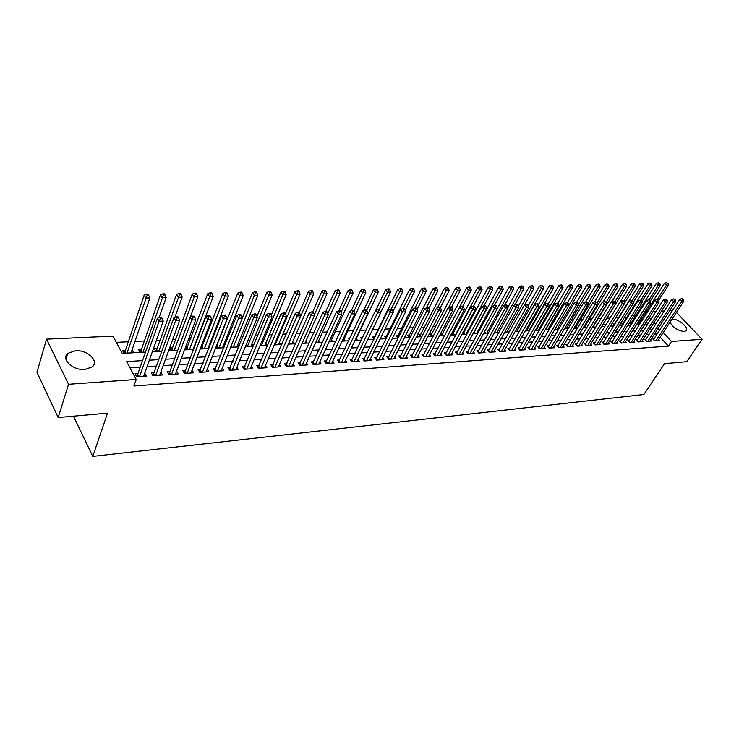 <?xml version="1.0" encoding="UTF-8"?>
<svg xmlns="http://www.w3.org/2000/svg" width="739" height="739" viewBox="0 0 739 739"><rect width="100%" height="100%" fill="white"/><g stroke="black" fill="none" stroke-linecap="round" stroke-linejoin="round"><path stroke-width="1.11" d="M671.936 319.285L672.49 319.23C678.513 318.583 689.755 328.282 685.903 330.86L684.055 331.469C677.561 330.601 672.878 327.516 670.014 322.213M84.893 369.482C72.893 370.664 60.607 358.951 67.84 353.353L75.443 350.702C87.368 349.676 99.469 361.195 92.283 366.858L84.893 369.482M676.453 312.412L702.05 339.284L686.753 361.676L664.555 363.643L643.863 394.515L92.772 456.397L107.543 413.138L58.187 417.526L36.95 372.262L46.539 339.136L113.002 336.106L122.24 353.371L145.528 352.078M635.143 316.819L633.147 316.911M626.894 317.216L624.464 317.336M618.543 317.631L615.661 317.77M610.081 318.047L606.858 318.204M601.13 318.491L598.184 318.629M592.041 318.934L589.399 319.063M582.822 319.387L580.494 319.507M573.473 319.848L571.459 319.95M563.986 320.32L562.296 320.403M554.361 320.791L553.012 320.855M544.588 321.271L543.59 321.317M534.676 321.761L534.038 321.788M467.963 325.04L466.993 325.086M457.349 325.566L455.834 325.64M446.578 326.093L444.499 326.195M435.64 326.629L432.971 326.758M424.537 327.174L421.267 327.34M413.258 327.728L409.369 327.922M401.804 328.292L397.277 328.513M390.174 328.864L384.982 329.123M378.359 329.446L372.484 329.733M366.184 330.047L360.226 330.342M353.436 330.675L347.857 330.952M340.476 331.312L335.294 331.571M327.294 331.959L322.518 332.199M313.89 332.624L309.539 332.836M300.246 333.289L296.33 333.483M286.363 333.973L282.908 334.148M272.238 334.665L269.245 334.813M257.856 335.377L255.352 335.497M243.214 336.097L241.219 336.199M228.314 336.827L226.836 336.901M220.425 337.215L219.843 337.243M213.128 337.575L212.204 337.621M205.756 337.935L204.426 338.009M190.828 338.674L188.713 338.776M175.623 339.423L172.704 339.57M160.151 340.18L156.391 340.365M144.391 340.956L134.96 341.427M128.337 341.751L116.337 342.342M644.667 311.867L646.228 311.803M653.119 311.488L656.029 311.35M661.46 311.11L664.278 310.98M669.682 310.731L672.425 310.602M654.08 338.656L652.666 338.748L654.532 340.781L659.373 340.448L658.588 339.598M645.951 339.201L644.519 339.303L646.385 341.353L651.29 341.012L650.496 340.143M637.711 339.764L636.261 339.857L638.136 341.926L643.096 341.575L642.293 340.688M629.369 340.328L627.891 340.43L629.767 342.508L634.801 342.157L633.979 341.252M620.908 340.901L619.411 341.002L621.287 343.09L626.386 342.739L625.554 341.815M612.326 341.483L610.82 341.584L612.686 343.69L617.859 343.33L617.019 342.388M603.634 342.065L602.1 342.175L603.975 344.3L609.213 343.931L608.363 342.97M594.821 342.665L593.269 342.767L595.135 344.91L600.456 344.54L599.588 343.552M585.888 343.275L584.309 343.376L586.184 345.538L591.569 345.159L590.692 344.152M576.826 343.884L575.228 343.995L577.094 346.166L582.563 345.787L581.676 344.753M567.644 344.503L566.019 344.614L567.885 346.803L573.427 346.415L572.522 345.362M558.324 345.141L556.679 345.252L558.545 347.45L564.162 347.062L563.247 345.981M548.874 345.778L547.202 345.889L549.068 348.115L554.767 347.718L553.834 346.609M539.285 346.425L537.595 346.545L539.452 348.78L545.234 348.383L544.292 347.247M529.558 347.09L527.84 347.201L529.697 349.455L535.572 349.048L534.611 347.893M519.693 347.755L517.947 347.875L519.803 350.147L525.762 349.732L524.782 348.549M509.679 348.429L507.905 348.549L509.762 350.84L515.804 350.425L514.815 349.205M499.518 349.122L497.726 349.242L499.573 351.552L505.707 351.127L504.7 349.88M489.2 349.824L487.38 349.944L489.227 352.272L495.453 351.838L494.437 350.563M478.733 350.526L476.886 350.656L478.733 353.002L485.052 352.558L484.017 351.256M468.11 351.247L466.235 351.376L468.073 353.741L474.484 353.297L473.431 351.949M457.321 351.976L455.418 352.106L457.256 354.498L463.769 354.046L462.697 352.66M446.365 352.725L444.435 352.854L446.264 355.256L452.878 354.794L451.788 353.381M435.243 353.473L433.276 353.611L435.105 356.032L441.82 355.57L440.712 354.11M423.946 354.24L421.951 354.378L423.77 356.817L430.597 356.346L429.47 354.849M412.473 355.016L410.441 355.154L412.26 357.621L419.189 357.14L418.043 355.598M400.815 355.81L398.755 355.949L400.566 358.433L407.605 357.944L406.441 356.355M388.963 356.614L386.876 356.752L388.677 359.256L395.836 358.766L394.654 357.131M376.936 357.427L374.802 357.565L376.604 360.096L383.874 359.597L382.673 357.916M364.706 358.258L362.544 358.397L364.336 360.955L371.717 360.438L370.498 358.711M352.272 359.099L350.074 359.246L351.856 361.824L359.366 361.297L358.119 359.514M339.635 359.948L337.4 360.105L339.183 362.701L346.813 362.165L345.538 360.327M326.786 360.826L324.523 360.974L326.287 363.597L334.046 363.061L332.753 361.159M313.724 361.704L311.415 361.861L313.179 364.512L321.068 363.957L319.747 361.99M300.44 362.609L298.094 362.766L299.84 365.435L307.867 364.872L306.528 362.849M286.935 363.523L284.543 363.68L286.279 366.378L294.445 365.805L293.078 363.708M273.19 364.456L270.76 364.613L272.488 367.338L280.792 366.756L279.397 364.586M259.204 365.399L256.738 365.565L258.447 368.308L266.899 367.726L265.477 365.472M244.978 366.368L242.466 366.535L244.166 369.306L252.766 368.706L251.315 366.368M230.503 367.348L227.945 367.514L229.626 370.313L238.383 369.703L236.905 367.283M215.76 368.345L213.155 368.521L214.827 371.338L223.741 370.719L222.236 368.207M200.759 369.361L198.107 369.537L199.77 372.391L208.841 371.763L207.299 369.149M185.489 370.396L182.782 370.581L184.427 373.454L193.664 372.816L192.094 370.1M169.933 371.449L167.18 371.634L168.806 374.544L178.21 373.888L176.612 371.061M154.091 372.521L151.283 372.715L152.89 375.643L162.478 374.978L160.825 372.068M131.265 352.873L132.022 350M125.418 350.36L122.591 350.508L124.069 353.27M141.408 349.492L138.636 349.639L140.133 352.374M157.121 348.642L154.386 348.79L155.901 351.496M172.547 347.81L169.868 347.958L171.393 350.637M187.697 346.997L185.591 347.108M202.578 346.194L201.248 346.258M217.211 345.399L216.629 345.427M336.947 338.933L336.033 338.979L336.568 339.746M349.87 338.231L348.438 338.314L349.279 339.506M362.59 337.547L360.641 337.649L361.777 339.247M374.738 336.892L372.659 337.002L374.073 338.97M386.534 336.254L384.483 336.365L386.174 338.684L380.132 339.025M398.145 335.626L396.122 335.737L397.822 338.037M409.572 335.007L407.586 335.118L409.286 337.4M420.833 334.397L418.874 334.508L420.583 336.772M431.918 333.797L429.987 333.908L431.705 336.153M442.837 333.215L440.934 333.317L442.652 335.543M453.589 332.633L452.074 332.716M464.184 332.06L463.224 332.107M588.124 325.363L587.348 325.409L587.791 325.908M597.204 324.874L596.059 324.938L596.715 325.668M606.146 324.393L604.65 324.467L605.509 325.428M614.608 323.931L613.13 324.015L614.192 325.188M622.959 323.479L621.499 323.562L622.755 324.938M631.189 323.035L629.757 323.119L631.198 324.689M647.927 323.922L646.274 322.13M642.339 317.881L641.452 316.911M133.741 352.734L132.253 349.99M186.607 349.787L185.378 347.672M201.553 348.956L200.74 347.589M209.488 346.942L208.934 346.028M216.241 348.143L215.825 347.459M224.37 346.739L223.501 345.316M238.983 346.499L237.81 344.605M253.246 346.083L251.879 343.903M267.047 345.316L265.698 343.219M280.617 344.559L279.296 342.536M293.956 343.82L292.662 341.861M307.073 343.09L305.807 341.196M319.987 342.369L318.74 340.54M332.679 341.667L331.46 339.894M345.168 340.965L343.977 339.256M357.464 340.282L356.29 338.619M369.555 339.607L368.465 338.083M381.463 338.952L380.696 337.88M393.185 338.296L392.732 337.677M453.441 334.943L451.926 333.003M464.064 334.351L462.845 332.799M474.54 333.769L473.607 332.596M484.858 333.197L484.202 332.384M495.019 332.633L494.631 332.153M539.636 329.77L539.064 329.095M549.234 329.502L548.467 328.596M558.582 329.095L557.733 328.107M567.709 328.587L566.868 327.617M576.706 328.088L575.884 327.146M585.584 327.589L584.771 326.666M594.341 327.109L593.546 326.204M602.987 326.629L602.202 325.742M611.513 326.148L610.876 325.446M619.919 325.687L619.513 325.225M639.531 324.439L637.914 322.675L639.327 322.601M142.516 360.614L126.637 361.574L136.216 379.467L133.916 385.998L668.425 346.092L660.176 337.178M657.156 333.954L654.412 334.13M649.018 334.471L646.2 334.656M640.778 335.007L637.877 335.192M632.427 335.543L629.443 335.728M623.965 336.079L620.889 336.282M615.384 336.633L612.215 336.836M606.691 337.187L603.43 337.4M597.869 337.751L594.516 337.972M588.928 338.323L585.473 338.545M579.866 338.905L576.309 339.136M570.665 339.497L567.016 339.728M561.344 340.097L557.585 340.337M551.885 340.697L548.015 340.947M542.287 341.316L538.315 341.566M532.56 341.935L528.468 342.203M522.676 342.573L518.473 342.841M512.654 343.21L508.33 343.487M502.483 343.866L498.04 344.152M492.165 344.522L487.592 344.817M481.68 345.196L476.988 345.501M471.048 345.88L466.217 346.185M460.24 346.573L455.279 346.887M449.275 347.275L444.176 347.598M438.135 347.986L432.888 348.328M426.828 348.716L421.433 349.057M415.336 349.445L409.794 349.806M403.66 350.194L397.961 350.563M391.799 350.96L385.943 351.33M379.744 351.727L373.722 352.115M367.495 352.512L361.306 352.909M355.043 353.316L348.679 353.722M342.388 354.12L335.848 354.544M329.511 354.951L322.795 355.376M316.431 355.782L309.521 356.226M303.119 356.641L296.016 357.094M289.577 357.51L282.28 357.972M275.813 358.387L268.303 358.868M261.8 359.283L254.077 359.782M247.537 360.198L239.602 360.706M233.025 361.131L224.868 361.657M218.254 362.073L209.867 362.618M203.216 363.043L194.597 363.597M187.909 364.022L179.032 364.586M172.316 365.02L163.19 365.602M156.428 366.036L147.043 366.636M140.244 367.08L129.935 367.736M137.944 373.611L135.089 373.805L136.687 376.77L146.442 376.096L144.724 373.158M73.466 416.168L92.772 456.397M58.187 417.526L68.533 384.28L46.539 339.136M702.05 339.284L671.511 341.455L663.225 332.541M668.425 346.092L671.511 341.455M136.216 379.467L68.533 384.28M660.186 329.326L657.442 329.492M652.047 329.816L649.23 329.982M643.808 330.315L640.898 330.49M635.448 330.813L632.464 330.998M626.986 331.331L623.901 331.515M618.395 331.848L615.227 332.042M609.693 332.374L606.433 332.568M600.872 332.91L597.518 333.113M591.93 333.446L588.475 333.658M582.859 334L579.302 334.213M573.658 334.555L570 334.776M564.328 335.118L560.559 335.34M554.86 335.691L550.989 335.922M545.253 336.273L541.281 336.513M535.516 336.855L531.424 337.104M525.632 337.455L521.42 337.714M515.6 338.065L511.268 338.323M505.411 338.674L500.968 338.942M495.084 339.303L490.511 339.58M484.59 339.94L479.888 340.217M473.939 340.577L469.108 340.873M463.131 341.233L458.152 341.538M452.148 341.898L447.04 342.203M440.998 342.573L435.742 342.887M429.664 343.256L424.269 343.58M418.163 343.949L412.611 344.291M406.468 344.66L400.76 345.002M394.589 345.372L388.723 345.732M382.516 346.101L376.484 346.471M370.248 346.85L364.05 347.219M357.778 347.598L351.404 347.986M345.095 348.365L338.545 348.762M332.208 349.15L325.474 349.556M319.091 349.935L312.172 350.36M305.761 350.748L298.648 351.173M292.201 351.561L284.884 352.004M278.4 352.401L270.88 352.854M264.359 353.251L256.627 353.713M250.068 354.11L242.115 354.591M235.529 354.988L227.353 355.487M220.721 355.884L212.315 356.392M205.654 356.798L197.008 357.316M190.302 357.722L181.406 358.258M174.672 358.664L165.518 359.219M158.746 359.634L149.333 360.198M653.211 323.83L655.031 323.728L654.006 322.62M650.911 319.294L649.248 317.502M645.295 313.253L644.399 312.292M152.363 351.69L161.804 351.173M168.603 350.794L177.776 350.277M184.538 349.907L193.461 349.408M200.186 349.03L208.86 348.549M215.548 348.18L223.982 347.709M230.623 347.339L238.826 346.887M245.44 346.517L253.412 346.074M259.98 345.704L267.74 345.279M274.271 344.91L281.818 344.494M288.321 344.134L295.646 343.727M302.112 343.367L309.244 342.97M315.673 342.61L322.61 342.222M329.003 341.871L335.755 341.492M342.111 341.141L348.679 340.771M354.997 340.42L361.38 340.069M367.671 339.718L373.879 339.367M392.4 338.342L398.275 338.019M404.455 337.668L410.173 337.353M416.325 337.012L421.886 336.698M428.001 336.356L433.414 336.06M439.502 335.718L444.758 335.432M450.818 335.09L455.935 334.804M461.949 334.471L466.928 334.194M472.914 333.862L477.764 333.594M483.712 333.261L488.424 333.003M494.354 332.67L498.936 332.411M504.82 332.088L509.282 331.839M515.138 331.515L519.471 331.275M525.3 330.943L529.512 330.712M535.313 330.388L539.415 330.157M545.179 329.843L549.169 329.622M554.906 329.298L558.776 329.086M564.485 328.763L568.254 328.559M573.935 328.245L577.593 328.042M583.247 327.728L586.803 327.525M592.419 327.211L595.883 327.017M601.472 326.712L604.835 326.527M610.396 326.213L613.666 326.028M619.199 325.723L622.367 325.548M627.882 325.243L630.958 325.068M636.436 324.763L639.429 324.597M644.888 324.292L647.789 324.135M143.726 376.28L144.844 373.149M159.716 375.172L160.853 372.059M139.542 376.576L159.088 321.253L163.245 321.096L143.606 376.29M136.392 376.225L137.583 374.645L157.398 318.306L159.088 321.253L160.465 318.527L162.127 318.463L161.453 317.29L159.79 317.345L160.465 318.527M159.79 317.345L157.398 318.306M163.245 321.096L162.127 318.463M131.034 352.882L149.878 297.946L145.759 298.048L144.123 295.203L125.067 351.385L123.903 352.956M147.116 295.369L148.77 295.332L148.114 294.196L146.461 294.233L147.116 295.369L126.997 353.103M148.77 295.332L149.878 297.946M144.123 295.203L146.461 294.233M155.698 375.449L175.605 320.624L179.688 320.467L159.689 375.172M152.567 375.061L153.712 373.546L173.896 317.705L175.605 320.624L176.963 317.918L178.598 317.862L177.905 316.698L176.279 316.754L176.963 317.918M176.279 316.754L173.896 317.705M179.688 320.467L178.598 317.862M171.559 374.35L191.807 320.005L195.807 319.848L175.476 374.082M168.455 373.906L169.554 372.465L190.08 317.114L191.807 320.005L193.147 317.327L194.745 317.271L194.052 316.116L192.454 316.172L193.147 317.327M192.454 316.172L190.08 317.114M195.807 319.848L194.745 317.271M187.133 373.269L207.696 319.396L211.631 319.248L190.976 373.001M184.048 372.789L185.101 371.403L205.959 316.541L207.696 319.396L209.026 316.745L210.597 316.689L209.894 315.544L208.324 315.608L209.026 316.745M208.324 315.608L205.959 316.541M211.631 319.248L210.597 316.689M202.421 372.207L223.298 318.805L227.15 318.657L206.199 371.939M199.354 371.68L221.543 315.969L223.298 318.805L224.61 316.172L226.152 316.116L225.441 314.99L223.899 315.045L224.61 316.172M223.899 315.045L221.543 315.969M227.15 318.657L226.152 316.116M159.088 317.631L166.173 297.549L162.127 297.641L160.474 294.824L141.057 350.517L139.939 352.013M163.467 294.99L165.083 294.953L164.418 293.826L162.802 293.863L163.467 294.99L143.015 352.217M165.083 294.953L166.173 297.549M160.474 294.824L162.802 293.863M174.857 317.327L182.154 297.152L178.191 297.254L176.519 294.455L156.751 349.658L155.68 351.099M179.512 294.621L181.101 294.584L180.427 293.475L178.838 293.512L179.512 294.621L158.737 351.339M181.101 294.584L182.154 297.152M176.519 294.455L178.838 293.512M190.339 317.013L197.849 296.764L193.951 296.866L192.26 294.094L172.178 348.817L171.143 350.194M195.253 294.261L196.814 294.224L196.14 293.124L194.579 293.161L195.253 294.261L174.182 350.48M196.814 294.224L197.849 296.764M192.26 294.094L194.579 293.161M193.101 349.427L213.248 296.394L209.423 296.487L207.724 293.743L186.33 349.307M210.717 293.91L212.25 293.873L211.566 292.773L210.033 292.81L210.717 293.91L189.35 349.639M212.25 293.873L213.248 296.394M207.724 293.743L210.033 292.81M217.442 371.163L238.614 318.213L242.392 318.075L221.155 370.904M214.393 370.608L236.84 315.414L238.614 318.213L239.898 315.618L241.413 315.562L240.702 314.444L239.187 314.491L239.898 315.618M239.187 314.491L236.84 315.414M242.392 318.075L241.413 315.562M207.936 348.605L228.369 296.016L224.619 296.108L222.901 293.401L201.248 348.438M225.894 293.559L227.4 293.522L226.707 292.441L225.201 292.468L225.894 293.559L204.25 348.808M227.4 293.522L228.369 296.016M222.901 293.401L225.201 292.468M232.194 370.137L253.643 317.641L257.357 317.502L235.843 369.879M229.164 369.546L251.851 314.869L253.643 317.641L254.918 315.063L256.405 315.008L255.685 313.899L254.198 313.955L254.918 315.063M254.198 313.955L251.851 314.869M257.357 317.502L256.405 315.008M222.513 347.792L243.223 295.655L239.538 295.748L237.81 293.06L215.908 347.589M240.794 293.217L242.272 293.18L241.579 292.108L240.101 292.136L240.794 293.217L218.892 347.995M242.272 293.18L243.223 295.655M237.81 293.06L240.101 292.136M246.687 369.13L268.396 317.077L272.044 316.939L250.262 368.881M243.676 368.502L266.603 314.334L268.396 317.077L269.661 314.528L271.121 314.472L270.4 313.373L268.941 313.428L269.661 314.528M268.941 313.428L266.603 314.334M272.044 316.939L271.121 314.472M236.84 346.997L257.819 295.295L254.188 295.388L252.442 292.718L242.327 317.899M255.435 292.875L256.886 292.847L256.184 291.785L254.733 291.813L255.435 292.875L233.284 347.191M256.886 292.847L257.819 295.295M252.442 292.718L254.733 291.813M260.922 368.142L282.889 316.523L286.473 316.384L264.442 367.893M257.929 367.486L281.079 313.798L282.889 316.523L284.136 313.992L285.568 313.946L284.848 312.856L283.406 312.902L284.136 313.992M283.406 312.902L281.079 313.798M286.473 316.384L285.568 313.946M250.918 346.212L272.146 294.944L268.59 295.037L266.825 292.395L256.96 316.458M269.818 292.552L271.241 292.515L270.529 291.462L269.107 291.489L269.818 292.552L247.426 346.406M271.241 292.515L272.146 294.944M266.825 292.395L269.107 291.489M274.917 367.163L297.133 315.978L300.653 315.849L278.381 366.923M271.943 366.479L295.304 313.281L297.133 315.978L298.362 313.475L299.766 313.419L299.036 312.348L297.623 312.394L298.362 313.475M297.623 312.394L295.304 313.281M300.653 315.849L299.766 313.419M264.765 345.446L286.224 294.602L282.732 294.685L280.959 292.071L271.342 315.054M283.942 292.219L285.337 292.191L284.635 291.148L283.231 291.175L283.942 292.219L261.32 345.63M285.337 292.191L286.224 294.602M280.959 292.071L283.231 291.175M288.672 366.211L311.11 315.451L314.574 315.313L292.071 365.971M285.716 365.5L309.281 312.773L311.11 315.451L312.329 312.966L313.715 312.911L312.976 311.84L311.59 311.895L312.329 312.966M311.59 311.895L309.281 312.773M314.574 315.313L313.715 312.911M278.372 344.688L300.062 294.261L296.625 294.344L294.843 291.757L285.457 313.77M297.826 291.905L299.203 291.868L298.482 290.833L297.106 290.87L297.826 291.905L274.991 344.873M299.203 291.868L300.062 294.261M294.843 291.757L297.106 290.87M302.196 365.269L324.855 314.925L328.255 314.796L305.54 365.038M299.258 364.53L323.008 312.274L324.855 314.925L326.056 312.458L327.414 312.412L326.675 311.35L325.317 311.396L326.056 312.458M325.317 311.396L323.008 312.274M328.255 314.796L327.414 312.412M291.748 343.94L313.659 293.928L310.278 294.011L308.486 291.443L299.267 312.68M311.47 291.591L312.819 291.554L312.098 290.529L310.749 290.566L311.47 291.591L288.422 344.125M312.819 291.554L313.659 293.928M308.486 291.443L310.749 290.566M315.488 364.345L338.351 314.408L341.695 314.278L318.777 364.115M312.56 363.588L336.504 311.784L338.351 314.408L339.543 311.969L340.873 311.913L340.134 310.87L338.795 310.916L339.543 311.969M338.795 310.916L336.504 311.784M341.695 314.278L340.873 311.913M304.911 343.21L327.026 293.595L323.7 293.679L321.908 291.138L312.745 311.849M324.874 291.277L326.204 291.249L325.483 290.233L324.153 290.261L324.874 291.277L314.361 314.731M326.204 291.249L327.026 293.595M321.908 291.138L324.153 290.261M328.559 363.44L351.625 313.899L354.905 313.779L331.793 363.209M325.65 362.655L349.759 311.304L351.625 313.899L352.799 311.479L354.11 311.433L353.362 310.389L352.05 310.435L352.799 311.479M352.05 310.435L349.759 311.304M354.905 313.779L354.11 311.433M341.409 362.544L364.669 313.401L367.893 313.281L344.596 362.322M338.527 361.74L362.794 310.823L364.669 313.401L365.823 310.999L367.117 310.953L366.368 309.927L365.075 309.974L365.823 310.999M365.075 309.974L362.794 310.823M367.893 313.281L367.117 310.953M354.055 361.667L377.49 312.911L380.659 312.791L357.186 361.445M351.182 360.844L375.606 310.362L377.49 312.911L378.636 310.537L379.901 310.491L379.153 309.465L377.878 309.512L378.636 310.537M377.878 309.512L375.606 310.362M380.659 312.791L379.901 310.491M366.498 360.798L390.1 312.431L393.222 312.311L369.574 360.586M363.634 359.958L388.215 309.9L390.1 312.431L391.236 310.075L392.483 310.029L391.725 309.013L390.478 309.059L391.236 310.075M390.478 309.059L388.215 309.9M393.222 312.311L392.483 310.029M378.728 359.948L402.496 311.96L405.563 311.84L381.758 359.745M375.892 359.089L400.603 309.447L402.496 311.96L403.614 309.623L404.843 309.576L404.085 308.569L402.857 308.616L403.614 309.623M402.857 308.616L400.603 309.447M405.563 311.84L404.843 309.576M390.774 359.117L414.69 311.488L417.711 311.378L393.758 358.905M387.947 358.239L412.787 309.004L414.69 311.488L415.798 309.17L417.008 309.124L416.242 308.135L415.041 308.172L415.798 309.17M415.041 308.172L412.787 309.004M417.711 311.378L417.008 309.124M402.626 358.295L426.689 311.036L429.655 310.925L405.554 358.082M399.808 357.399L424.777 308.569L426.689 311.036L427.779 308.736L428.971 308.69L428.204 307.701L427.022 307.747L427.779 308.736M427.022 307.747L424.777 308.569M429.655 310.925L428.971 308.69M414.293 357.482L438.486 310.583L441.405 310.472L417.175 357.279M411.484 356.577L436.573 308.135L438.486 310.583L439.566 308.302L440.74 308.255L439.973 307.276L438.8 307.322L439.566 308.302M438.8 307.322L436.573 308.135M441.405 310.472L440.74 308.255M425.766 356.678L450.097 310.14L452.97 310.029L428.611 356.484M422.985 355.764L448.176 307.71L450.097 310.14L451.169 307.877L452.323 307.83L451.547 306.861L450.402 306.907L451.169 307.877M450.402 306.907L448.176 307.71M452.97 310.029L452.323 307.83M437.072 355.893L461.524 309.706L464.351 309.595L439.871 355.699M434.301 354.96L459.603 307.295L461.524 309.706L462.586 307.461L463.713 307.415L462.947 306.454L461.81 306.5L462.586 307.461M461.81 306.5L459.603 307.295M464.351 309.595L463.713 307.415M448.203 355.126L472.766 309.272L475.546 309.17L450.956 354.932M445.441 354.175L470.835 306.888L472.766 309.272L473.819 307.045L474.928 307.008L474.161 306.057L473.043 306.094L473.819 307.045M473.043 306.094L470.835 306.888M475.546 309.17L474.928 307.008M459.159 354.36L483.833 308.856L486.576 308.745L461.875 354.175M456.416 353.399L481.902 306.482L483.833 308.856L484.876 306.639L485.966 306.602L485.2 305.66L484.1 305.697L484.876 306.639M484.1 305.697L481.902 306.482M486.576 308.745L485.966 306.602M469.949 353.611L494.733 308.44L497.43 308.339L472.627 353.427M467.214 352.642L492.793 306.085L494.733 308.44L495.758 306.242L496.839 306.205L496.063 305.262L494.982 305.309L495.758 306.242M494.982 305.309L492.793 306.085M497.43 308.339L496.839 306.205M480.581 352.873L505.458 308.024L508.109 307.923L483.214 352.688M477.865 351.893L503.518 305.697L505.458 308.024L506.474 305.854L507.536 305.807L506.76 304.884L505.698 304.921L506.474 305.854M505.698 304.921L503.518 305.697M508.109 307.923L507.536 305.807M491.056 352.143L516.016 307.627L518.639 307.526L493.643 351.967M488.35 351.154L514.076 305.309L516.016 307.627L517.023 305.466L518.076 305.429L517.3 304.505L516.247 304.542L517.023 305.466M516.247 304.542L514.076 305.309M518.639 307.526L518.076 305.429M501.365 351.431L526.417 307.23L528.995 307.128L503.924 351.247M498.677 350.434L524.478 304.93L526.417 307.23L527.415 305.087L528.45 305.05L527.674 304.126L526.639 304.163L527.415 305.087M526.639 304.163L524.478 304.93M528.995 307.128L528.45 305.05M511.536 350.72L536.662 306.833L539.202 306.74L514.048 350.545M508.848 349.713L534.722 304.56L536.662 306.833L537.65 304.708L538.666 304.671L537.89 303.766L536.874 303.803L537.65 304.708M536.874 303.803L534.722 304.56M539.202 306.74L538.666 304.671M521.549 350.027L546.758 306.454L549.253 306.352L524.025 349.852M518.88 349.011L544.809 304.191L546.758 306.454L547.738 304.339L548.735 304.302L547.95 303.396L546.952 303.433L547.738 304.339M546.952 303.433L544.809 304.191M549.253 306.352L548.735 304.302M531.415 349.344L556.698 306.075L559.155 305.974L533.863 349.168M528.764 348.318L554.749 303.831L556.698 306.075L557.668 303.978L558.647 303.941L557.871 303.045L556.883 303.082L557.668 303.978M556.883 303.082L554.749 303.831M559.155 305.974L558.647 303.941M541.142 348.66L566.49 305.697L568.919 305.604L543.553 348.494M538.5 347.635L564.541 303.47L566.49 305.697L567.45 303.618L568.42 303.581L566.665 302.731L567.45 303.618M566.665 302.731L564.541 303.47M568.919 305.604L568.42 303.581M550.731 347.995L576.143 305.327L578.526 305.235L553.114 347.829M549.068 348.115L548.107 346.961L574.185 303.119L576.143 305.327L577.085 303.267L578.046 303.23L576.309 302.38L577.085 303.267M576.309 302.38L574.185 303.119M578.526 305.235L578.046 303.23M560.19 347.339L585.648 304.967L588.004 304.874L562.527 347.173M557.566 346.295L583.699 302.778L585.648 304.967L586.59 302.916L587.533 302.879L585.805 302.039L586.59 302.916M585.805 302.039L583.699 302.778M588.004 304.874L587.533 302.879M569.51 346.693L595.024 304.607L597.343 304.523L571.82 346.536M566.896 345.649L593.066 302.436L595.024 304.607L595.957 302.574L596.881 302.537L595.172 301.706L595.957 302.574M595.172 301.706L593.066 302.436M597.343 304.523L596.881 302.537M578.692 346.055L604.262 304.256L606.543 304.163L580.974 345.898M576.097 345.002L602.303 302.094L604.262 304.256L605.186 302.233L606.1 302.205L604.4 301.373L605.186 302.233M604.4 301.373L602.303 302.094M606.543 304.163L606.1 302.205M587.754 345.427L613.361 303.905L615.624 303.821L589.999 345.27M585.168 344.365L611.412 301.761L613.361 303.905L614.275 301.9L615.181 301.872L613.499 301.05L614.275 301.9M613.499 301.05L611.412 301.761M615.624 303.821L615.181 301.872M596.696 344.799L622.34 303.563L624.566 303.48L598.904 344.651M594.119 343.746L620.381 301.438L622.34 303.563L623.245 301.577L624.141 301.54L622.46 300.727L623.245 301.577M622.46 300.727L620.381 301.438M624.566 303.48L624.141 301.54M605.509 344.189L631.189 303.23L633.388 303.147L607.689 344.041M602.941 343.127L629.24 301.115L631.189 303.23L632.085 301.253L632.963 301.216L631.309 300.403L632.085 301.253M631.309 300.403L629.24 301.115M633.388 303.147L632.963 301.216M614.201 343.589L639.919 302.898L642.08 302.814L616.354 343.441M611.643 342.517L637.96 300.801L639.919 302.898L640.805 300.93L641.674 300.902L640.029 300.089L640.805 300.93M640.029 300.089L637.96 300.801M642.08 302.814L641.674 300.902M622.774 342.988L648.528 302.565L650.662 302.482L624.898 342.841M620.233 341.917L646.57 300.487L648.528 302.565L649.405 300.616L650.265 300.588L648.62 299.785L649.405 300.616M648.62 299.785L646.57 300.487M650.662 302.482L650.265 300.588M631.235 342.406L657.017 302.242L659.114 302.159L633.332 342.259M628.704 341.326L655.059 300.173L657.017 302.242L657.886 300.302L658.726 300.274L657.1 299.48L657.886 300.302M657.1 299.48L655.059 300.173M659.114 302.159L658.726 300.274L668.37 285.226L666.347 285.282L657.248 299.471M639.586 341.824L665.386 301.918L667.456 301.845L641.655 341.677M637.064 340.744L663.428 299.868L665.386 301.918L666.255 299.997L667.086 299.969L665.469 299.175L666.255 299.997M665.469 299.175L663.428 299.868M667.456 301.845L667.086 299.969M647.826 341.252L673.645 301.604L675.686 301.53L649.867 341.104M645.304 340.162L671.696 299.572L673.645 301.604L674.504 299.692L675.317 299.664L673.719 298.879L674.504 299.692M673.719 298.879L671.696 299.572M675.686 301.53L675.317 299.664M655.946 340.688L681.792 301.29L683.806 301.216L657.969 340.54M653.442 339.598L679.843 299.267L681.792 301.29L682.642 299.397L683.446 299.369L681.857 298.593L682.642 299.397M681.857 298.593L679.843 299.267M683.806 301.216L683.446 299.369M317.853 342.49L340.162 293.281L336.901 293.355L335.09 290.833L325.853 311.378M338.056 290.981L339.367 290.944L338.638 289.937L337.335 289.965L338.056 290.981L327.802 313.512M339.367 290.944L340.162 293.281M335.09 290.833L337.335 289.965M330.592 341.778L353.085 292.958L349.88 293.041L348.06 290.538L338.73 310.943M351.025 290.676L352.309 290.649L351.579 289.651L350.295 289.679L351.025 290.676L341.021 312.329M352.309 290.649L353.085 292.958M348.06 290.538L350.295 289.679M343.118 341.085L365.787 292.653L362.637 292.727L360.808 290.242L351.293 310.722M363.764 290.39L365.029 290.353L364.299 289.365L363.034 289.392L363.764 290.39L353.99 311.267M365.029 290.353L365.787 292.653M360.808 290.242L363.034 289.392M355.441 340.393L378.285 292.339L375.181 292.422L373.352 289.956L363.653 310.5M376.299 290.094L377.546 290.067L376.807 289.088L375.569 289.115L376.299 290.094L366.683 310.362M377.546 290.067L378.285 292.339M373.352 289.956L375.569 289.115M380.622 312.671L390.58 292.044L387.522 292.117L385.684 289.679L375.818 310.278M388.631 289.817L389.85 289.79L389.12 288.81L387.892 288.838L388.631 289.817L379.172 309.493M389.85 289.79L390.58 292.044M385.684 289.679L387.892 288.838M392.972 311.553L402.672 291.748L399.67 291.822L397.822 289.402L373.74 338.508M400.76 289.531L401.961 289.503L401.222 288.543L400.021 288.57L400.76 289.531L391.273 309.031M401.961 289.503L402.672 291.748M397.822 289.402L400.021 288.57M405.129 310.472L414.57 291.452L411.614 291.526L409.757 289.125L385.555 337.834M412.695 289.263L413.877 289.235L413.138 288.275L411.956 288.302L412.695 289.263L403.171 308.606M413.877 289.235L414.57 291.452M409.757 289.125L411.956 288.302M417.101 309.419L426.274 291.166L423.364 291.24L421.507 288.857L397.185 337.178M424.445 288.986L425.609 288.967L424.86 288.016L423.696 288.034L424.445 288.986L414.838 308.246M425.609 288.967L426.274 291.166M421.507 288.857L423.696 288.034M428.823 308.496L437.802 290.88L434.938 290.954L433.072 288.589L408.639 336.522M436.001 288.727L437.146 288.7L436.398 287.757L435.253 287.785L436.001 288.727L426.264 308.024M437.146 288.7L437.802 290.88M433.072 288.589L435.253 287.785M440.315 307.71L449.146 290.603L446.328 290.676L444.453 288.33L419.909 335.885M447.372 288.459L448.499 288.441L447.751 287.499L446.624 287.526L447.372 288.459L437.516 307.793M448.499 288.441L449.146 290.603M444.453 288.33L446.624 287.526M451.621 306.953L460.305 290.335L457.533 290.399L455.658 288.071L431.013 335.247M458.568 288.201L459.686 288.182L458.928 287.249L457.82 287.277L458.568 288.201L448.591 307.563M459.686 288.182L460.305 290.335M455.658 288.071L457.82 287.277M462.623 306.463L471.297 290.058L468.572 290.131L466.688 287.822L441.95 334.628M469.598 287.951L470.688 287.924L469.939 287.009L468.84 287.028L469.598 287.951L468.572 290.131L444.675 335.432M470.688 287.924L471.297 290.058M466.688 287.822L468.84 287.028M473.413 306.075L482.124 289.799L479.435 289.864L477.551 287.573L452.721 334.019M480.452 287.702L481.532 287.674L480.775 286.76L479.694 286.787L480.452 287.702L479.435 289.864L455.436 334.832M481.532 287.674L482.124 289.799M477.551 287.573L479.694 286.787M484.017 305.724L492.784 289.531L490.133 289.596L488.248 287.332L463.335 333.418M491.139 287.453L492.202 287.434L491.444 286.529L490.382 286.547L491.139 287.453L490.133 289.596L466.032 334.24M492.202 287.434L492.784 289.531M488.248 287.332L490.382 286.547M494.391 305.512L503.277 289.282L500.672 289.337L498.779 287.092L473.791 332.827M501.67 287.212L502.714 287.194L501.957 286.289L500.913 286.316L501.67 287.212L500.672 289.337L476.479 333.668M502.714 287.194L503.277 289.282M498.779 287.092L500.913 286.316M504.608 305.309L513.623 289.023L511.055 289.088L509.162 286.852L497.402 308.228M512.035 286.972L513.069 286.954L512.312 286.058L511.277 286.085L512.035 286.972L511.055 289.088L486.77 333.095M513.069 286.954L513.623 289.023M509.162 286.852L511.277 286.085M514.677 305.096L523.812 288.773L521.272 288.838L519.378 286.621L507.924 307.23M522.251 286.741L523.267 286.714L521.494 285.854L522.251 286.741L521.272 288.838L496.913 332.522M523.267 286.714L523.812 288.773M519.378 286.621L521.494 285.854M524.598 304.893L533.844 288.524L531.35 288.589L529.447 286.39L518.298 306.251M532.32 286.51L533.318 286.483L532.56 285.605L531.553 285.633L532.32 286.51L531.35 288.589L506.908 331.968M533.318 286.483L533.844 288.524M529.447 286.39L531.553 285.633M519.194 331.284L543.738 288.284L541.271 288.349L539.378 286.159L528.514 305.299M542.232 286.279L543.22 286.261L541.475 285.411L542.232 286.279L541.271 288.349L516.755 331.423M543.22 286.261L543.738 288.284M539.378 286.159L541.475 285.411M528.875 330.749L553.474 288.044L551.054 288.108L549.151 285.938L538.519 304.496M552.005 286.058L552.975 286.03L551.248 285.189L552.005 286.058L551.054 288.108L526.464 330.878M552.975 286.03L553.474 288.044M549.151 285.938L551.248 285.189M538.417 330.222L563.081 287.813L560.698 287.868L558.795 285.716L548.32 303.821M561.64 285.836L562.591 285.808L561.825 284.949L560.873 284.977L561.64 285.836L560.698 287.868L536.043 330.351M562.591 285.808L563.081 287.813M558.795 285.716L560.873 284.977M547.821 329.696L572.549 287.582L570.194 287.637L568.291 285.503L557.973 303.166M571.127 285.614L572.069 285.596L571.302 284.746L570.36 284.764L571.127 285.614L570.194 287.637L545.484 329.825M572.069 285.596L572.549 287.582M568.291 285.503L570.36 284.764M557.095 329.178L581.879 287.351L579.561 287.406L577.658 285.291L567.386 302.704M580.484 285.402L581.408 285.383L580.651 284.533L579.718 284.552L580.484 285.402L579.561 287.406L568.882 305.466M581.408 285.383L581.879 287.351M577.658 285.291L579.718 284.552M566.24 328.67L591.08 287.12L588.789 287.175L586.886 285.078L576.596 302.371M589.704 285.189L590.618 285.171L588.946 284.349L589.704 285.189L588.789 287.175L578.388 304.625M590.618 285.171L591.08 287.12M586.886 285.078L588.946 284.349M575.265 328.171L600.151 286.898L597.897 286.954L595.985 284.866L585.648 302.094M598.802 284.977L599.698 284.958L598.941 284.127L598.036 284.146L598.802 284.977L597.897 286.954L587.754 303.812M599.698 284.958L600.151 286.898M595.985 284.866L598.036 284.146M584.161 327.673L609.093 286.686L606.867 286.741L604.964 284.663L594.516 301.928M607.763 284.774L608.659 284.755L607.005 283.942L607.763 284.774L606.867 286.741L596.992 303.008M608.659 284.755L609.093 286.686M604.964 284.663L607.005 283.942M592.946 327.183L617.915 286.464L615.716 286.52L613.813 284.46L603.255 301.771M616.612 284.57L617.49 284.552L616.723 283.73L615.846 283.748L616.612 284.57L615.716 286.52L606.1 302.233M617.49 284.552L617.915 286.464M613.813 284.46L615.846 283.748M601.601 326.703L626.607 286.252L624.446 286.307L622.543 284.256L611.874 301.604M625.333 284.367L626.192 284.349L625.434 283.536L624.566 283.554L625.333 284.367L624.446 286.307L614.977 301.651M626.192 284.349L626.607 286.252M622.543 284.256L624.566 283.554M624.501 303.193L635.189 286.039L633.055 286.095L631.152 284.062L605.49 325.4M633.933 284.173L634.783 284.155L634.016 283.342L633.166 283.36L633.933 284.173L633.055 286.095L623.725 301.096M634.783 284.155L635.189 286.039M631.152 284.062L633.166 283.36M633.231 302.436L643.651 285.836L641.544 285.882L639.641 283.868L613.961 324.929M642.413 283.979L643.253 283.961L642.496 283.148L641.646 283.166L642.413 283.979L641.544 285.882L632.353 300.561M643.253 283.961L643.651 285.836M639.641 283.868L641.646 283.166M641.84 301.688L652.001 285.633L649.923 285.679L648.02 283.674L622.312 324.458M650.782 283.785L651.613 283.767L650.024 282.982L650.782 283.785L649.923 285.679L640.842 300.062M651.613 283.767L652.001 285.633M648.02 283.674L650.024 282.982M650.338 300.958L660.241 285.43L658.19 285.476L656.287 283.49L630.561 323.996M659.04 283.591L659.862 283.573L658.273 282.797L659.04 283.591L658.19 285.476L649.101 299.766M659.862 283.573L660.241 285.43M656.287 283.49L658.273 282.797M667.188 283.406L668.001 283.388L666.421 282.621L667.188 283.406L666.347 285.282L664.435 283.305L638.708 323.543M668.001 283.388L668.37 285.226M664.435 283.305L666.421 282.621M138.119 376.678L137.297 375.135M138.655 376.641L137.583 374.645M125.067 351.385L126.018 353.159M124.789 351.875L125.491 353.187M154.266 375.551L153.426 374.026M154.802 375.514L153.712 373.546M170.109 374.451L169.268 372.946M170.644 374.414L169.554 372.465M185.665 373.371L184.815 371.874M186.21 373.334L185.101 371.403M200.943 372.308L200.084 370.83M201.488 372.271L200.371 370.359M141.057 350.517L142.017 352.272M140.77 350.997L141.491 352.3M156.751 349.658L157.73 351.394M156.474 350.138L157.195 351.422M172.178 348.817L173.157 350.535M171.891 349.288L172.621 350.563M187.318 347.986L188.316 349.695M187.041 348.457L187.78 349.723M215.945 371.264L215.077 369.805M216.49 371.227L215.372 369.334M202.2 347.173L203.207 348.863M201.923 347.644L202.662 348.9M230.688 370.239L229.811 368.789M231.233 370.202L230.097 368.327M216.823 346.379L217.839 348.051M216.536 346.84L217.294 348.078M245.163 369.232L244.286 367.8M245.718 369.195L244.572 367.338M231.27 345.732L232.212 347.256M231.048 346.286L231.667 347.284M259.389 368.244L258.502 366.821M259.952 368.207L258.798 366.368M245.81 345.612L246.346 346.462M273.375 367.274L272.479 365.87M273.938 367.237L272.774 365.408M287.12 366.322L286.224 364.927M287.683 366.276L286.51 364.475M300.634 365.38L299.729 363.994M301.198 365.343L300.025 363.551M313.918 364.456L313.003 363.089M314.481 364.419L313.299 362.646M326.98 363.551L326.065 362.193M327.543 363.505L326.361 361.75M339.829 362.655L338.905 361.306M340.393 362.618L339.201 360.872M352.466 361.777L351.542 360.447M353.03 361.74L351.838 360.013M364.9 360.909L363.967 359.588M365.463 360.872L364.262 359.163M377.13 360.059L376.197 358.748M377.694 360.022L376.493 358.323M389.167 359.228L388.224 357.925M389.73 359.191L388.52 357.5M401.009 358.406L400.067 357.113M401.582 358.36L400.362 356.697M412.667 357.593L411.725 356.318M413.24 357.556L412.02 355.902M424.14 356.798L423.198 355.524M424.713 356.752L423.493 355.117M435.437 356.013L434.495 354.757M436.01 355.967L434.781 354.341M446.559 355.237L445.608 353.99M447.141 355.2L445.903 353.584M457.515 354.48L456.563 353.242M458.097 354.434L456.859 352.836M468.304 353.722L467.353 352.503M468.886 353.685L467.648 352.097M478.937 352.983L477.976 351.773M479.509 352.946L478.272 351.376M489.403 352.263L488.442 351.053M489.975 352.217L488.738 350.656M499.712 351.542L498.751 350.341M500.294 351.505L499.047 349.953M509.873 350.84L508.912 349.649M510.455 350.794L509.208 349.261M519.886 350.138L518.926 348.965M520.468 350.101L519.221 348.577M529.752 349.455L528.791 348.281M530.334 349.418L529.087 347.903M539.479 348.78L538.519 347.616M540.061 348.743L538.805 347.238M549.65 348.069L548.393 346.582M559.1 347.413L557.843 345.935M568.411 346.767L567.164 345.298M577.602 346.129L576.346 344.67M586.664 345.501L585.408 344.051M595.597 344.882L594.341 343.441M604.41 344.263L603.153 342.841M613.102 343.663L611.846 342.249M621.675 343.062L620.418 341.658M630.136 342.48L628.88 341.085M638.487 341.898L637.23 340.513M646.717 341.326L645.47 339.949M654.846 340.762L653.599 339.395M386.1 337.141L386.599 337.825M385.813 337.557L386.358 338.314M397.702 336.504L398.497 337.575M397.416 336.919L398.229 338.019M409.129 335.885L410.2 337.307M408.843 336.291L409.655 337.381M420.389 335.266L421.489 336.725M420.094 335.672L420.916 336.753M431.465 334.665L432.574 336.106M431.179 335.063L432.001 336.134M442.384 334.065L443.492 335.497M442.098 334.471L442.92 335.534M453.136 333.474L454.245 334.896M452.85 333.88L453.672 334.933M463.732 332.901L464.84 334.314M463.445 333.298L464.268 334.342M474.17 332.328L475.279 333.732M473.884 332.726L474.706 333.76M484.507 331.829L485.569 333.16M484.257 332.273L484.996 333.187M494.927 331.635L495.703 332.596M494.687 332.07L495.13 332.624M505.199 331.423L505.698 332.042M622.478 324.236L622.903 324.698M630.718 323.784L631.346 324.467M638.856 323.34L639.669 324.227M67.84 353.353L65.993 359.385"/></g></svg>
